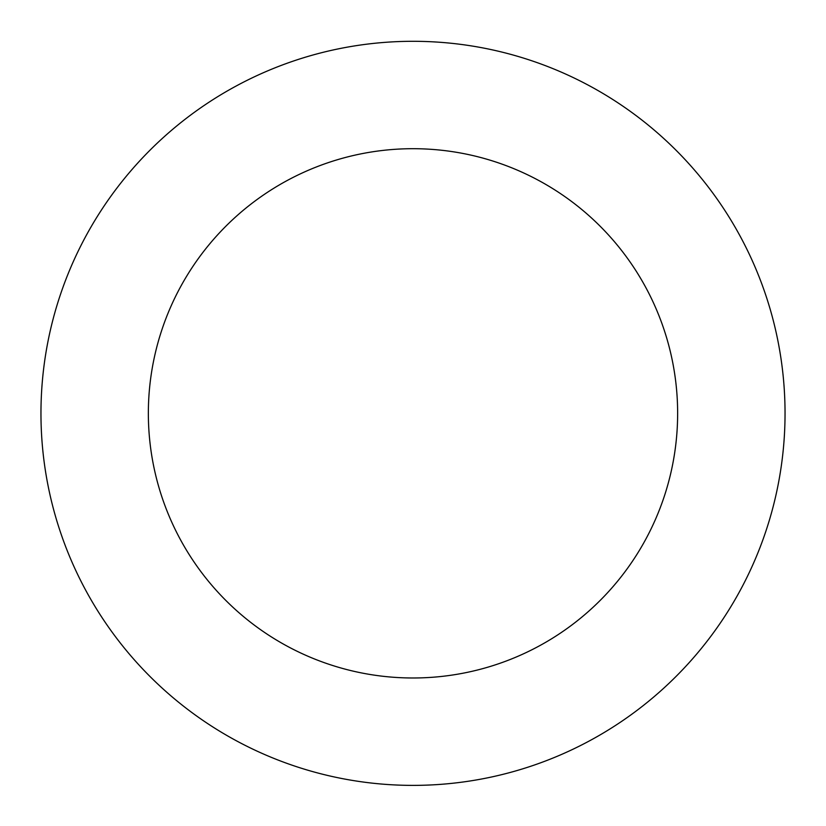 <?xml version="1.0" encoding="UTF-8"?>
<svg xmlns="http://www.w3.org/2000/svg" width="826" height="826" viewBox="0 0 826 826"><rect width="100%" height="100%" fill="white"/><g stroke="black" fill="none" stroke-linecap="round" stroke-linejoin="round"><path stroke-width="1.24" d="M435.498 41.981A372.041 372.041 0 0 0 80.143 579.532A372.041 372.041 0 0 0 723.359 618.509A372.041 372.041 0 0 0 435.498 41.981M429.004 149.186A264.64 264.64 0 0 0 176.227 531.562A264.64 264.64 0 0 0 633.759 559.285A264.64 264.64 0 0 0 429.004 149.186"/></g></svg>

